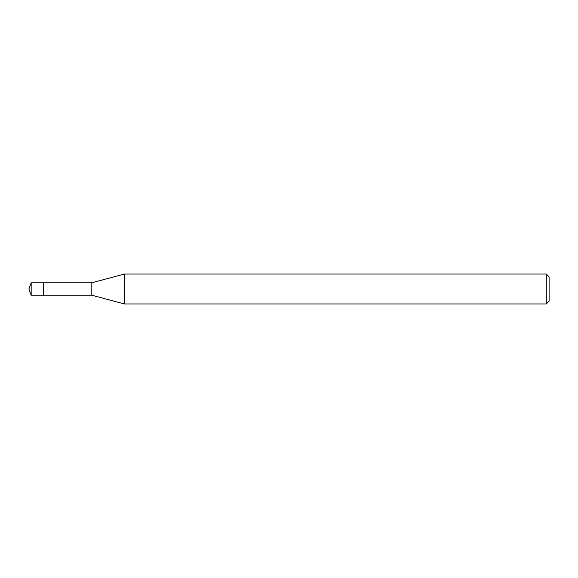 <?xml version="1.0" encoding="UTF-8"?>
<svg xmlns="http://www.w3.org/2000/svg" width="578" height="578" viewBox="0 0 578 578"><rect width="100%" height="100%" fill="white"/><g stroke="black" fill="none" stroke-linecap="round" stroke-linejoin="round"><path stroke-width="0.87" d="M31.161 295.221L28.9 289L31.161 282.779L31.161 295.221L43.603 295.221L43.603 282.779L43.603 295.221L91.815 295.221L91.815 282.779L124.393 274.051L546.275 274.051L549.1 276.876L549.1 301.124L549.1 276.876M31.161 282.779L91.815 282.779M124.393 274.051L124.393 303.949L546.275 303.949L546.275 274.051M546.275 303.949L549.1 301.124M91.815 295.221L124.393 303.949"/></g></svg>
